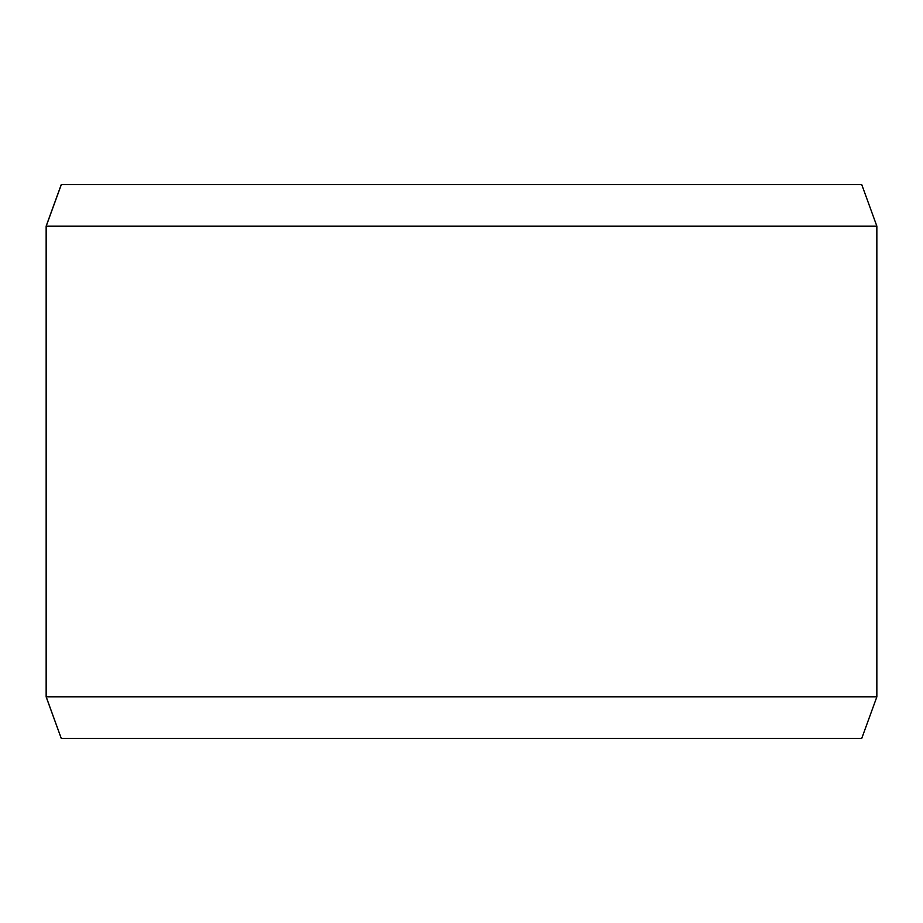 <?xml version="1.0" encoding="UTF-8"?>
<svg xmlns="http://www.w3.org/2000/svg" width="923" height="923" viewBox="0 0 923 923"><rect width="100%" height="100%" fill="white"/><g stroke="black" fill="none" stroke-linecap="round" stroke-linejoin="round"><path stroke-width="1.38" d="M61.333 738.4L861.736 738.4L876.85 696.865L876.85 226.135L861.736 184.6L61.264 184.6L46.15 226.135L46.15 696.865L61.264 738.4L46.208 696.865L46.208 226.135L61.333 184.6M876.85 226.135L46.208 226.135M876.85 696.865L46.208 696.865"/></g></svg>
